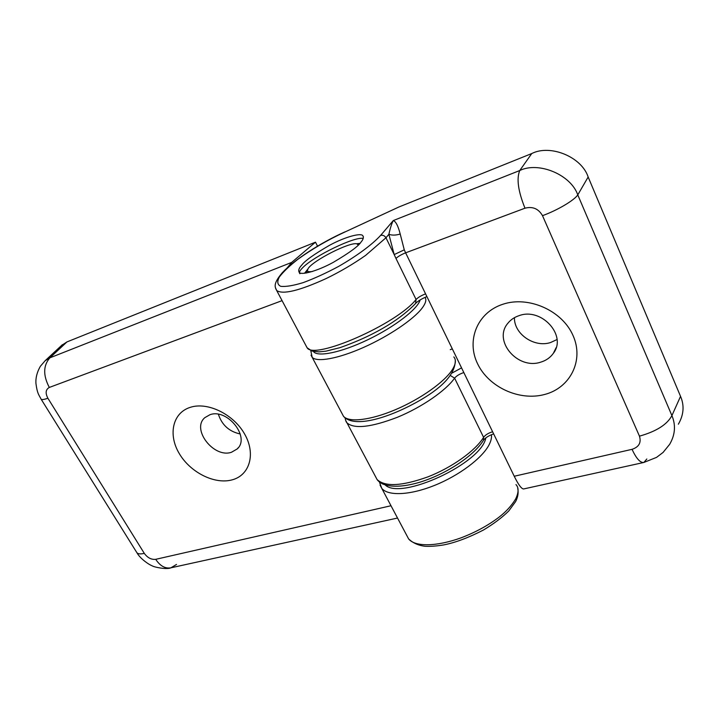 <?xml version="1.0" encoding="UTF-8"?>
<svg xmlns="http://www.w3.org/2000/svg" width="719" height="719" viewBox="0 0 719 719"><rect width="100%" height="100%" fill="white"/><g stroke="black" fill="none" stroke-linecap="round" stroke-linejoin="round"><path stroke-width="1.08" d="M299.913 273.723C298.762 272.636 299.742 270.578 302.852 267.54C314.221 255.928 354.988 236.192 363.194 238.465M359.904 243.355L356.714 243.786M307.723 269.239L304.532 273.265M361.028 242.051C363.293 239.49 363.877 237.369 362.798 235.679C361.046 232.767 345.785 236.515 329.608 245.251C313.969 254.319 304.649 260.97 301.656 265.23C298.933 268.043 298.124 270.434 299.221 272.384C300.893 275.359 316.657 271.467 333.319 262.327C349.272 252.917 358.511 246.159 361.028 242.051M502.842 304.263C477.173 312.54 466.155 340.554 477.587 363.769C488.668 387.11 519.325 401.355 544.678 394.461C570.176 387.927 584.304 360.453 573.016 335.485C562.114 310.392 528.33 295.617 502.842 304.263M519.181 315.614C514.516 317.133 510.751 319.667 507.893 323.235C492.704 340.662 517.536 369.961 540.625 362.187C546.018 360.587 550.26 357.64 553.333 353.344C567.291 335.737 541.659 307.229 519.181 315.614M514.445 317.663C513.914 333.922 534.208 347.933 550.565 342.532L557.018 339.548M398.865 207.009L344.644 232.129L398.757 207.054L531.754 153.542C550.341 144.052 581.68 156.913 588.16 177.009L577.779 194.894C574.086 200.439 557.288 210.343 542.503 215.664C538.513 208.717 532.671 206.227 524.987 208.195L405.624 252.827L514.238 476.248L632.037 449.33C638.957 447.029 641.429 442.634 639.461 436.154L542.503 215.664M344.644 232.129C327.63 239.993 312.01 249.071 297.783 259.37C289.451 265.913 283.304 271.791 279.332 277.013C276.914 281.596 277.381 284.697 280.716 286.315C285.776 286.89 293.28 285.65 303.238 282.603C314.257 278.523 326.004 273.157 338.46 266.497C356.849 255.955 372.325 244.496 380.621 235.401L393.275 220.571C395.818 221.425 398.137 225.919 400.213 234.034L404.267 249.826L405.624 252.827C401.373 254.526 398.155 256.395 395.971 258.436L394.201 254.589L404.267 249.826M646.839 458.992L643.847 462.461L656.573 457.365L663.062 452.449L669.677 444.297C675.186 434.779 675.932 425.217 671.914 415.6L577.779 194.894C570.832 174.636 538.54 161.263 519.756 170.529L393.275 220.571C391.693 223.555 390.228 228.13 388.88 234.295L394.201 254.589L385.959 237.764L365.612 255.398C353.263 264.053 340.015 271.818 325.869 278.684C299.266 290.782 282.873 294.736 276.707 290.539L275.656 288.535M639.461 436.154C656.321 431.418 667.142 424.57 671.914 415.6L680.542 396.349L588.16 177.009M680.542 396.349C684.497 405.552 683.769 414.836 678.359 424.21M531.754 153.542L519.756 170.529C516.386 178.627 518.129 191.182 524.987 208.195M643.847 462.461L643.847 462.461C640.269 462.946 636.333 458.569 632.037 449.33M643.676 462.497L523.558 488.965C521.428 488.812 518.318 484.57 514.238 476.248M452.323 348.868L450.292 349.659M380.621 235.401C382.814 234.861 384.593 235.652 385.959 237.764L388.88 234.295C392.044 235.446 395.818 235.365 400.213 234.034M358.305 245.008L356.741 243.786C349.335 242.069 313.394 260.35 308.235 268.421L307.381 270.371C307.399 271.692 309.116 272.043 312.513 271.449M231.985 479.897C249.601 475.421 256.09 454.12 244.703 434.186C233.585 414.171 207.432 401.499 190.068 407.403C172.524 413.012 167.958 434.734 179.247 453.536C190.283 472.41 214.514 484.66 231.985 479.897M231.437 452.278L237.207 448.944C250.545 437.395 227.339 408.077 209.912 414.737L204.852 417.64C191.056 429.117 213.768 458.434 231.437 452.278M406.936 535.754L408.599 538.882C415.007 547.105 436.739 546.611 460.888 537.902C475.349 532.402 488.039 525.508 498.959 517.222C505.942 511.865 511.506 505.781 515.649 498.968C518.767 492.443 518.875 487.653 515.963 484.579M61.51 345.497L66.948 341.92L315.497 242.168L291.671 262.417L287.267 267.81M315.497 242.168L317.519 246.123M218.396 414.297C221.919 425.028 229.208 431.589 240.245 433.988M62.382 344.689L45.135 360.722L49.881 357.837C43.167 365.504 42.978 375.372 49.314 387.442C45.665 389.473 45.18 393.068 47.876 398.218L144.303 553.378C147.539 557.791 151.332 559.777 155.699 559.328L390.992 505.745M176.523 564.433L170.942 567.803C165.217 568.828 160.139 565.997 155.699 559.328M136.574 552.183L136.898 552.704C138.048 554.007 140.52 554.232 144.303 553.378M40.974 398.946L41.154 399.234C41.927 399.89 44.165 399.548 47.876 398.218M313.385 351.438C317.187 357.406 340.941 352.669 367.697 339.799C394.497 326.983 417.748 309.044 420.13 299.94M385.222 484.983C400.941 500.577 481.595 463.198 485.837 437.88M375.462 476.49L377.062 479.501C384.962 487.051 401.939 486.17 427.994 476.841C452.062 467.467 475.475 450.687 483.59 437.332L454.597 378.149C445.807 390.687 421.694 407.305 397.373 417.281C371.103 427.329 354.305 429.207 346.998 422.889L345.587 420.202M306.006 345.704L307.103 347.762C313.906 360.318 396.654 324.251 416.076 299.49L395.971 258.436M492.848 432.254L492.614 431.768C488.408 433.027 485.406 434.878 483.59 437.332L483.402 440.423C473.327 456.547 444.468 475.124 417.991 482.755C402.838 486.97 390.983 487.338 382.409 483.86C379.749 482.368 377.969 480.912 377.062 479.501L346.998 422.889C346.199 422.143 345.569 420.525 345.102 418.036M452.143 372.99L461.553 367.867M344.886 231.904C319.919 243.022 293.514 260.422 282.208 272.816C271.674 285.245 275.817 287.78 276.707 290.539L307.094 347.762L312.064 351.088L318.939 351.879L325.995 351.151L339.907 347.672C378.931 333.958 402.586 317.034 415.591 303.481L416.076 299.49C418.179 297.342 421.343 295.473 425.576 293.882L425.855 294.413M463.575 372.02L463.818 372.568C459.612 373.961 456.538 375.821 454.597 378.149L450.364 375.516M491.419 434.707C491.832 437.601 491.059 440.945 489.118 444.728C482.269 458.147 459.037 475.619 434.393 485.469C409.74 495.364 387.874 496.146 381.744 488.318L380.063 485.109M425.028 297.378C426.664 299.742 425.729 303.274 422.224 307.984C413.767 319.308 388.799 336.213 363.526 347.439C338.227 358.7 316.98 362.493 312.19 357.352L311.039 355.15M342.145 413.758L343.511 416.328C348.922 422.709 370.465 420.309 395.477 409.668C420.471 399.081 444.648 381.897 452.368 369.602C455.819 364.048 456.304 359.824 453.824 356.93L453.842 356.948M66.948 341.92L49.881 357.837L291.671 262.417M282.073 300.641L49.314 387.442M363.41 236.902L362.798 235.679M556.111 347.708L553.333 353.344M415.897 303.13C418.269 300.83 421.936 298.655 426.915 296.596M452.314 348.841L450.274 349.632M483.68 439.974C485.658 437.556 488.983 435.534 493.647 433.899M357.711 244.092L358.871 244.442M307.381 270.371L306.519 272.977M238.34 447.64L237.207 448.944M310.761 350.602L312.19 357.352L343.511 416.328C354.296 428.839 390.597 417.496 421.244 399.593C444.207 386.094 455.549 372.882 455.28 359.976M379.398 481.955L381.744 488.318L408.599 538.882C412.913 543.043 418.467 545.514 425.28 546.287C430.582 546.521 436.748 546.063 443.785 544.903C455.406 542.629 468.635 537.659 483.492 529.993C493.881 523.738 502.311 517.383 508.791 510.93L515.613 501.592C517.932 497.126 518.642 492.704 517.743 488.327M397.526 518.039L170.942 567.803C167.141 569.727 154.199 567.345 151.817 565.637C149.318 564.864 140.16 558.762 136.898 552.704L41.154 399.234C38.763 394.542 37.289 393.751 35.95 383.488C35.546 377.924 37.011 372.208 40.345 366.322L45.135 360.731"/></g></svg>
